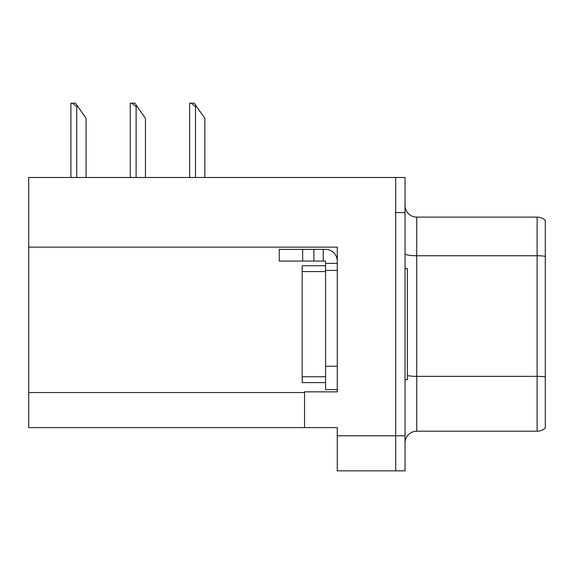 <?xml version="1.0" encoding="UTF-8"?>
<svg xmlns="http://www.w3.org/2000/svg" width="574" height="574" viewBox="0 0 574 574"><rect width="100%" height="100%" fill="white"/><g stroke="black" fill="none" stroke-linecap="round" stroke-linejoin="round"><path stroke-width="0.86" d="M337.261 247.143L337.261 391.841L304.529 391.841L304.529 427.601L337.261 427.601L337.261 470.852L395.694 470.852L395.694 435.788L395.694 470.852L405.043 470.852L405.043 435.788L395.694 435.788L395.694 177.488L28.7 177.488L28.7 247.143L337.261 247.143M28.7 247.143L28.7 427.601L304.529 427.601M545.3 377.979L545.3 421.876M405.043 442.913A11.688 11.688 0 0 1 416.731 431.225L537.12 431.225L537.12 217.108L416.731 217.108A11.688 11.688 0 0 1 405.043 205.42A11.688 11.688 0 0 0 416.731 217.108L416.731 431.225M395.694 177.488L405.043 177.488L405.043 212.552L395.694 212.552L395.694 435.788L337.261 435.788M545.3 220.445A11.688 11.688 0 0 0 537.12 217.108A11.688 11.688 0 0 1 545.3 220.445L545.3 427.888A11.688 11.688 0 0 1 537.12 431.225M405.043 212.552L405.043 435.788M545.3 257.36L545.3 376.939A11.688 2.031 180 0 0 537.12 376.357L416.731 376.357A11.688 2.031 0 0 1 407.382 375.547M545.3 226.457L545.3 256.32A11.688 2.031 180 0 0 537.12 255.739L416.731 255.739A11.688 2.031 0 0 1 405.043 253.708M302.663 261.055L302.663 249.367L279.287 249.367L279.287 261.055L325.566 261.055L325.566 263.394L337.261 263.394M302.663 249.367L325.566 249.367A11.688 11.688 0 0 1 337.254 261.062M325.566 389.617L337.261 389.617L325.566 389.617L325.566 263.394M323.227 261.055L323.227 249.367M337.261 270.404L325.566 270.404L325.573 265.726L302.197 265.726L302.197 271.574L325.566 271.574M313.878 261.055L313.878 249.367M405.043 268.654L407.382 268.654L407.382 379.687L405.043 379.687M325.566 382.607L302.197 382.607L302.197 271.574M196.652 106.656L195.483 106.656L191.063 103.148L194.199 103.148L204.832 118.344L204.832 177.488M189.642 177.488L189.642 103.148L191.063 103.148M137.279 106.656L136.11 106.656L131.69 103.148L134.825 103.148L145.459 118.344L145.459 177.488M130.269 177.488L130.269 103.148L131.69 103.148M77.906 106.656L76.737 106.656L72.317 103.148L75.445 103.148L86.086 118.344L86.086 177.488M70.896 177.488L70.896 103.148L72.317 103.148M28.7 392.544L304.529 392.544M337.261 366.241L325.566 366.241M302.197 376.759L325.566 376.759M195.483 177.488L195.483 106.656M136.11 177.488L136.11 106.656M76.737 177.488L76.737 106.656"/></g></svg>
